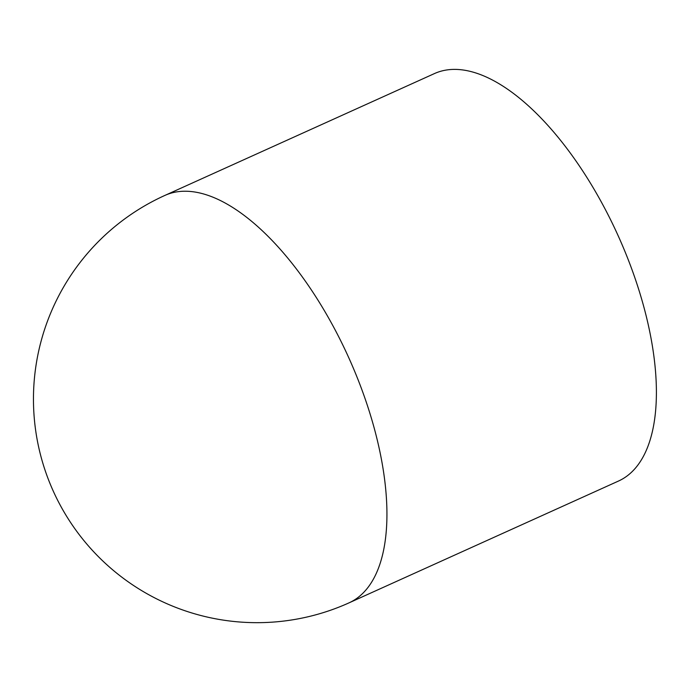 <?xml version="1.0" encoding="UTF-8"?>
<svg xmlns="http://www.w3.org/2000/svg" width="691" height="691" viewBox="0 0 691 691"><rect width="100%" height="100%" fill="white"/><g stroke="black" fill="none" stroke-linecap="round" stroke-linejoin="round"><path stroke-width="1.04" d="M349.093 602.828L618.566 481.014A223.556 100.653 -114.3 0 0 618.203 235.847A223.556 100.653 -114.3 0 0 434.397 73.6L164.924 195.406A223.556 223.556 0 0 0 53.302 491.197A223.556 223.556 0 0 0 349.093 602.828A223.556 100.653 -114.3 0 0 358.093 379.791A223.556 100.653 -114.3 0 0 186.648 191.252A223.556 100.653 -114.3 0 0 164.924 195.406"/></g></svg>
